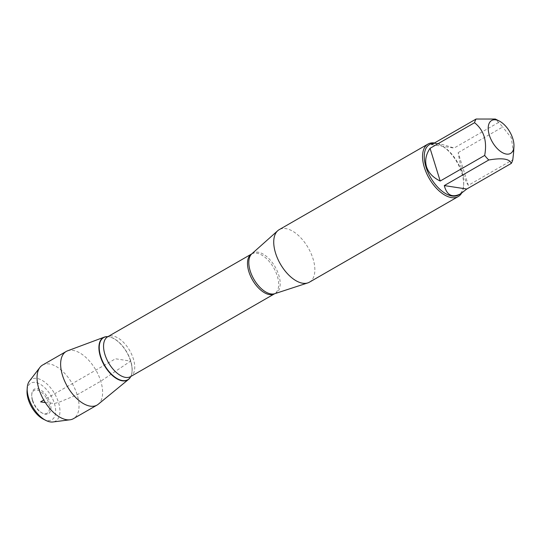 <?xml version="1.0" encoding="UTF-8"?>
<svg xmlns="http://www.w3.org/2000/svg" width="541" height="541" viewBox="0 0 541 541"><rect width="100%" height="100%" fill="white"/><g stroke="black" fill="none" stroke-linecap="round" stroke-linejoin="round"><path stroke-width="0.41" stroke-dasharray="2.71 2.03" d="M309.398 282.192A30.296 16.102 60.1 0 0 308.248 247.9A30.296 16.102 60.1 0 0 279.183 229.668M130.624 361.104A24.446 12.991 60.1 0 0 108.45 336.718A24.446 12.991 60.1 0 0 107.889 336.658A24.446 12.991 60.1 0 1 130.624 361.104A24.446 12.991 60.1 0 1 131.037 375.975A24.446 12.991 60.1 0 1 130.8 376.489A24.446 12.991 60.1 0 0 130.624 361.104M434.457 142.98A30.296 16.102 -119.9 0 1 440.09 144.832A30.296 16.102 -119.9 0 1 461.852 173.194A30.296 16.102 -119.9 0 1 463.623 185.732A30.296 16.102 -119.9 0 1 461.534 193.245M468.31 185.34C463.962 178.773 460.587 167.866 458.18 152.609L468.31 185.34L512.8 159.744M458.18 152.609L502.67 127.013A29.086 15.452 60.1 0 0 498.572 122.462L495.333 119.054M513.558 152.941L511.279 137.766L502.67 127.013M431.61 144.623L454.082 148.058C445.02 145.056 438.433 143.385 434.328 143.054M498.572 122.462L454.082 148.058M429.493 144.596A29.086 15.452 -119.9 0 1 441.104 145.34A29.086 15.452 -119.9 0 1 463.691 184.609A29.086 15.452 -119.9 0 1 458.498 195.017M67.524 350.845A30.932 16.433 -119.9 0 1 100.768 381.202A30.932 16.433 -119.9 0 1 98.246 404.255M32.48 400.631A13.126 6.979 -119.9 0 1 31.709 395.194A13.126 6.979 -119.9 0 1 40.568 391.576A13.126 6.979 -119.9 0 1 49.488 407.082A13.126 6.979 -119.9 0 1 41.907 412.918A13.126 6.979 -119.9 0 1 32.48 400.631M32.595 400.11A14.14 7.513 60.1 0 0 42.753 413.338A14.14 7.513 60.1 0 0 50.915 407.055A14.14 7.513 60.1 0 0 41.305 390.352A14.14 7.513 60.1 0 0 31.77 394.254A14.14 7.513 60.1 0 0 32.595 400.11M43.442 419.201A21.106 11.219 60.1 0 0 55.635 409.821A21.106 11.219 60.1 0 0 41.292 384.888A21.106 11.219 60.1 0 0 27.05 390.71M29.41 381.128A24.135 12.828 -119.9 0 1 54.688 393.774A24.135 12.828 -119.9 0 1 52.917 421.973M42.604 365.04A30.932 16.433 -119.9 0 1 72.278 383.65A30.932 16.433 -119.9 0 1 73.454 418.66M45.343 402.599L54.404 403.444L58.502 402.457L77.167 394.781L100.768 381.202L130.624 361.104L115.497 358.784L43.78 400.042M274.794 293.682A23.141 12.301 60.1 0 0 278.825 275.261A23.141 12.301 60.1 0 0 251.856 253.803M251.633 253.966A22.972 12.206 -119.9 0 1 277.31 276.059A22.972 12.206 -119.9 0 1 274.544 293.797M131.037 375.975L130.604 376.604A22.972 12.206 60.1 0 0 133.363 358.866A22.972 12.206 60.1 0 0 107.693 336.773L108.714 336.752A24.271 12.896 -119.9 0 1 130.733 360.962A24.271 12.896 -119.9 0 1 131.138 375.731A24.271 12.896 -119.9 0 1 130.773 376.502M107.862 336.678A24.271 12.896 -119.9 0 1 108.714 336.752L108.45 336.718M441.104 145.34L440.09 144.832M463.691 184.609L463.623 185.732M41.907 412.918L42.753 413.338M31.709 395.194L31.77 394.254"/><path stroke-width="0.81" d="M427.999 144.062L279.183 229.668A30.296 16.102 60.1 0 0 277.736 230.716A30.296 16.102 60.1 0 0 275.545 253.06A30.296 16.102 60.1 0 0 307.761 282.916A30.296 16.102 60.1 0 0 309.398 282.192L458.213 196.579A30.296 16.102 -119.9 0 1 424.354 167.446A30.296 16.102 -119.9 0 1 427.999 144.062A30.296 16.102 -119.9 0 1 434.457 142.98M130.8 376.489A24.446 12.991 60.1 0 1 128.636 379.322A24.446 12.991 60.1 0 1 100.369 356.472A24.446 12.991 60.1 0 1 104.345 337.111A24.446 12.991 60.1 0 1 107.889 336.658A24.446 12.991 60.1 0 0 104.237 365.263A24.446 12.991 60.1 0 0 130.8 376.489A24.271 12.896 -119.9 0 1 104.528 365.094A24.271 12.896 -119.9 0 1 107.862 336.678M461.534 193.245A30.296 16.102 -119.9 0 1 458.213 196.579M489.341 135.162A18.982 10.09 60.1 0 0 503.373 153.123A18.982 10.09 60.1 0 0 513.95 146.618A18.982 10.09 60.1 0 0 506.964 127.683A18.982 10.09 60.1 0 0 499.201 120.988A18.982 10.09 60.1 0 0 489.341 135.162M444.289 185.583C446.859 195.355 452.33 198.074 460.716 193.746L466.761 189.025L444.289 185.583L488.78 159.987C502.278 157.681 509.771 158.831 511.252 163.429A29.086 15.452 60.1 0 0 512.8 159.744L513.558 152.941M466.761 189.025L511.252 163.429M434.328 143.054L431.704 143.324L431.61 144.623L476.1 119.027A29.086 15.452 60.1 0 0 474.552 122.706C483.931 130.171 487.313 141.079 484.682 155.436A29.086 15.452 60.1 0 0 488.78 159.987M499.201 120.988L495.333 119.047L476.1 119.027M430.054 148.302C425.909 154.476 424.726 160.63 426.518 166.756C428.506 172.829 433.064 177.59 440.191 181.032L430.054 148.302L474.552 122.706M440.191 181.032L484.682 155.436M460.716 193.746L458.498 195.017A29.086 15.452 -119.9 0 1 425.997 167.054A29.086 15.452 -119.9 0 1 429.493 144.596L431.704 143.324M128.636 379.322L98.246 404.255A30.932 16.433 -119.9 0 1 97.049 405.081A30.932 16.433 -119.9 0 1 62.486 375.339A30.932 16.433 -119.9 0 1 66.205 351.461A30.932 16.433 -119.9 0 1 67.524 350.845L104.345 337.111M27.226 387.883L27.05 390.71A21.106 11.219 60.1 0 0 28.281 399.447A21.106 11.219 60.1 0 0 43.442 419.201L45.971 420.472A24.135 12.828 -119.9 0 1 28.632 397.878A24.135 12.828 -119.9 0 1 27.226 387.883A24.135 12.828 -119.9 0 1 29.41 381.128L39.885 367.447A30.932 16.433 -119.9 0 1 42.604 365.04L66.205 351.461M97.049 405.081L73.454 418.66A30.932 16.433 -119.9 0 1 70.005 419.796L52.917 421.973A24.135 12.828 -119.9 0 1 45.971 420.472M70.005 419.796A30.932 16.433 -119.9 0 1 38.891 388.918A30.932 16.433 -119.9 0 1 39.885 367.447M43.78 400.042L40.602 401.875L45.343 402.599M274.794 293.682L274.544 293.797A22.972 12.206 -119.9 0 1 252.505 279.968A22.972 12.206 -119.9 0 1 251.633 253.966L251.856 253.803A23.141 12.301 60.1 0 0 250.185 270.872A23.141 12.301 60.1 0 0 274.794 293.682L307.761 282.916M251.633 253.966L107.693 336.773A22.972 12.206 60.1 0 0 108.565 362.774A22.972 12.206 60.1 0 0 130.604 376.604L274.544 293.797M251.856 253.803L277.736 230.716M513.95 146.618L513.565 152.941"/></g></svg>
